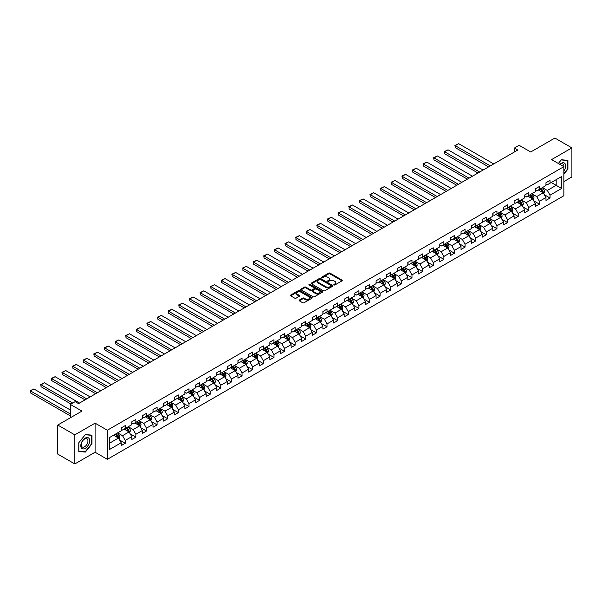 <?xml version="1.0" encoding="UTF-8"?>
<svg xmlns="http://www.w3.org/2000/svg" width="602" height="602" viewBox="0 0 602 602"><rect width="100%" height="100%" fill="white"/><g stroke="black" fill="none" stroke-linecap="round" stroke-linejoin="round"><path stroke-width="0.9" d="M333.99 284.934A0.662 0.384 0 0 0 334.93 284.934L342.026 280.841A0.948 0.549 0 0 0 342.305 280.449A0.948 0.549 0 0 0 342.026 280.065L330.001 273.12A0.948 0.549 0 0 0 328.662 273.12L321.566 277.221A0.662 0.384 0 0 0 322.499 277.763L323.417 277.229A3.025 1.746 0 0 1 327.691 277.229L328.7 277.808A3.025 1.746 0 0 1 329.58 279.042A3.025 1.746 0 0 1 328.7 280.276L327.774 280.81A0.662 0.384 0 0 0 328.715 281.345L329.633 280.818A3.025 1.746 0 0 1 333.907 280.818L334.908 281.397A3.025 1.746 0 0 1 335.796 282.631A3.025 1.746 0 0 1 334.908 283.866L333.99 284.392A0.662 0.384 0 0 0 333.99 284.934L333.99 284.392M299.329 300.052A0.948 0.549 0 0 0 299.051 300.436A0.948 0.549 0 0 0 299.329 300.819L302.701 302.768A0.948 0.549 0 0 0 304.04 302.768L311.926 298.216A0.948 0.549 0 0 0 312.197 297.832A0.948 0.549 0 0 0 311.926 297.448L299.894 290.503A0.948 0.549 0 0 0 298.562 290.503L290.676 295.055A0.948 0.549 0 0 0 290.397 295.439A0.948 0.549 0 0 0 290.676 295.823L294.754 298.178A0.948 0.549 0 0 0 296.086 298.178L299.465 296.229A0.948 0.549 0 0 0 299.736 295.845A0.948 0.549 0 0 0 299.465 295.462L297.441 294.295A2.528 1.46 0 0 1 296.703 293.257A2.528 1.46 0 0 1 298.261 291.91A2.528 1.46 0 0 1 301.015 292.226L308.931 296.801A2.528 1.46 0 0 1 309.676 297.832A2.528 1.46 0 0 1 308.111 299.179A2.528 1.46 0 0 1 305.357 298.863L304.04 298.103A0.948 0.549 0 0 0 302.701 298.103L299.329 300.052L299.329 300.819L302.701 298.885L302.701 298.103M563.863 181.593L571.9 176.958L571.9 147.874L554.878 138.046L530.716 151.997L519.142 145.315L514.379 148.069L517.78 150.033L78.553 403.618L75.145 401.654L70.381 404.409L70.381 417.773M74.806 434.87L74.806 463.954L95.093 452.237L95.093 423.153L74.806 434.87L57.784 425.042L81.955 411.091L70.381 404.409M95.093 423.153L107.344 430.227L563.863 166.664L563.863 195.748L107.344 459.318L107.344 430.227M571.9 147.874L551.613 159.583L563.863 166.664M323.485 290.774A0.948 0.549 0 0 0 324.824 290.774L332.703 286.221A0.948 0.549 0 0 0 332.981 285.83A0.948 0.549 0 0 0 332.703 285.446L320.678 278.5A0.948 0.549 0 0 0 319.338 278.5L311.46 283.053A0.948 0.549 0 0 0 311.181 283.444A0.948 0.549 0 0 0 311.46 283.828L323.485 290.774M309.413 285.077A0.662 0.384 0 0 1 310.09 285.175L310.09 284.385L322.318 291.443A0.948 0.549 0 0 1 322.589 291.835A0.948 0.549 0 0 1 322.318 292.218L314.432 296.771A0.948 0.549 0 0 1 313.093 296.771L301.068 289.825L304.439 287.891L304.439 287.109L301.068 289.058A0.948 0.549 0 0 0 300.789 289.442A0.948 0.549 0 0 0 301.068 289.825L301.068 289.058M304.439 287.891A0.948 0.549 0 0 1 305.778 287.891L305.778 287.109A0.948 0.549 0 0 0 304.439 287.109M305.778 287.109L310.655 289.923A0.948 0.549 0 0 0 311.994 289.923L314.229 288.629A0.948 0.549 0 0 0 314.507 288.245A0.948 0.549 0 0 0 314.229 287.861L309.15 284.927A0.662 0.384 0 0 1 310.09 284.385M74.806 463.954L57.784 454.126L57.784 425.042M119.565 439.994L125.254 443.283L125.254 440.408L131.785 436.638L131.785 439.505L135.871 437.15L135.871 434.275L142.403 430.505L142.403 433.372L146.489 431.017L146.489 428.15L153.028 424.372L153.028 427.247L157.107 424.884L157.107 422.017L163.646 418.239L163.646 421.114L167.732 418.751L167.732 415.884L174.264 412.114L174.264 414.981L178.35 412.626L178.35 409.751L184.882 405.981L184.882 408.848L188.968 406.493L188.968 403.618L195.507 399.848L195.507 402.715L199.593 400.36L199.593 397.493L206.125 393.716L206.125 396.59L210.211 394.227L210.211 391.36L216.743 387.583L216.743 390.457L220.829 388.094L220.829 385.227L227.368 381.457L227.368 384.324L231.446 381.969L231.446 379.094L237.986 375.324L237.986 378.191L242.072 375.836L242.072 372.962L248.603 369.192L248.603 372.059L252.689 369.703L252.689 366.836L259.221 363.059L259.221 365.933L263.307 363.57L263.307 360.703L269.846 356.926L269.846 359.8L273.933 357.438L273.933 354.57L280.464 350.8L280.464 353.667L284.55 351.312L284.55 348.438L291.082 344.668L291.082 347.535L295.168 345.179L295.168 342.305L301.707 338.535L301.707 341.402L305.786 339.046L305.786 336.179L312.325 332.402L312.325 335.276L316.411 332.914L316.411 330.046L322.943 326.269L322.943 329.143L327.029 326.781L327.029 323.914L333.561 320.144L333.561 323.011L337.647 320.655L337.647 317.781L344.186 314.011L344.186 316.878L348.272 314.522L348.272 311.648L354.804 307.878L354.804 310.745L358.89 308.39L358.89 305.523L365.422 301.745L365.422 304.62L369.508 302.257L369.508 299.39L376.047 295.612L376.047 298.487L380.125 296.124L380.125 293.257L386.665 289.487L386.665 292.354L390.751 289.998L390.751 287.124L397.282 283.354L397.282 286.221L401.368 283.866L401.368 280.991L407.9 277.221L407.9 280.088L411.986 277.733L411.986 274.866L418.525 271.088L418.525 273.963L422.612 271.6L422.612 268.733L429.143 264.955L429.143 267.83L433.229 265.467L433.229 262.6L439.761 258.83L439.761 261.697L443.847 259.342L443.847 256.467L450.386 252.697L450.386 255.564L454.465 253.209L454.465 250.334L461.004 246.564L461.004 249.431L465.09 247.076L465.09 244.209L471.622 240.431L471.622 243.306L475.708 240.943L475.708 238.076L482.24 234.298L482.24 237.173L486.326 234.81L486.326 231.943L492.865 228.173L492.865 231.04L496.951 228.685L496.951 225.81L503.483 222.04L503.483 224.907L507.569 222.552L507.569 219.677L514.1 215.907L514.1 218.774L518.187 216.419L518.187 213.552L524.726 209.774L524.726 212.649L528.804 210.286L528.804 207.419L535.344 203.642L535.344 206.516L539.43 204.153L539.43 201.286L545.961 197.516L545.961 200.383L550.047 198.028L550.047 195.153L561.621 188.471L561.621 176.529L556.173 179.667L556.173 185.333L561.621 188.471M125.254 443.283L121.168 445.638L121.168 442.771L109.594 449.453L109.594 437.503L121.168 430.821L121.168 427.947L125.254 425.591L125.254 428.458L131.785 424.688L131.785 421.821L135.871 419.459L135.871 422.333L142.403 418.556L142.403 415.689L146.489 413.333L146.489 416.2L153.028 412.423L153.028 409.556L157.107 407.2L157.107 410.067L163.646 406.297L163.646 403.423L167.732 401.067L167.732 403.934L174.264 400.164L174.264 397.29L178.35 394.935L178.35 397.802L184.882 394.032L184.882 391.165L188.968 388.802L188.968 391.676L195.507 387.899L195.507 385.032L199.593 382.676L199.593 385.543L206.125 381.766L206.125 378.899L210.211 376.543L210.211 379.41L216.743 375.64L216.743 372.766L220.829 370.411L220.829 373.278L227.368 369.508L227.368 366.641L231.446 364.278L231.446 367.145L237.986 363.375L237.986 360.508L242.072 358.145L242.072 361.019L248.603 357.242L248.603 354.375L252.689 352.019L252.689 354.887L259.221 351.109L259.221 348.242L263.307 345.887L263.307 348.754L269.846 344.984L269.846 342.109L273.933 339.754L273.933 342.621L280.464 338.851L280.464 335.984L284.55 333.621L284.55 336.488L291.082 332.718L291.082 329.851L295.168 327.488L295.168 330.363L301.707 326.585L301.707 323.718L305.786 321.363L305.786 324.23L312.325 320.452L312.325 317.585L316.411 315.23L316.411 318.097L322.943 314.327L322.943 311.452L327.029 309.097L327.029 311.964L333.561 308.194L333.561 305.327L337.647 302.964L337.647 305.831L344.186 302.061L344.186 299.194L348.272 296.831L348.272 299.706L354.804 295.928L354.804 293.061L358.89 290.706L358.89 293.573L365.422 289.795L365.422 286.928L369.508 284.573L369.508 287.44L376.047 283.67L376.047 280.795L380.125 278.44L380.125 281.307L386.665 277.537L386.665 274.67L390.751 272.307L390.751 275.174L397.282 271.404L397.282 268.537L401.368 266.174L401.368 269.049L407.9 265.271L407.9 262.404L411.986 260.049L411.986 262.916L418.525 259.138L418.525 256.271L422.612 253.916L422.612 256.783L429.143 253.013L429.143 250.139L433.229 247.783L433.229 250.65L439.761 246.88L439.761 244.013L443.847 241.65L443.847 244.517L450.386 240.747L450.386 237.88L454.465 235.517L454.465 238.392L461.004 234.614L461.004 231.747L465.09 229.392L465.09 232.259L471.622 228.482L471.622 225.615L475.708 223.259L475.708 226.126L482.24 222.356L482.24 219.482L486.326 217.126L486.326 219.993L492.865 216.223L492.865 213.356L496.951 210.993L496.951 213.86L503.483 210.09L503.483 207.223L507.569 204.861L507.569 207.735L514.1 203.958L514.1 201.091L518.187 198.735L518.187 201.602L524.726 197.825L524.726 194.958L528.804 192.602L528.804 195.469L535.344 191.699L535.344 188.825L539.43 186.469L539.43 189.337L545.961 185.566L545.961 182.699L550.047 180.337L550.047 183.204L561.621 176.529M124.162 429.091L129.061 431.92L122.53 435.69L117.623 432.861M121.168 429.249L122.53 430.031L125.254 428.458M122.53 435.69L125.254 440.408M129.061 431.92L131.785 436.638M134.78 422.958L139.679 425.787L133.147 429.565L128.249 426.735M131.785 423.116L133.147 423.906L135.871 422.333M133.147 429.565L135.871 434.275M139.679 425.787L142.403 430.505M145.398 416.825L150.304 419.654L143.765 423.432L138.866 420.602M142.403 416.983L143.765 417.773L146.489 416.2M143.765 423.432L146.489 428.15M150.304 419.654L153.028 424.372M156.023 410.699L160.922 413.529L154.39 417.299L149.484 414.469M153.028 410.85L154.39 411.64L157.107 410.067M154.39 417.299L157.107 422.017M160.922 413.529L163.646 418.239M166.641 404.567L171.54 407.396L165.008 411.166L160.102 408.337M163.646 404.725L165.008 405.507L167.732 403.934M165.008 411.166L167.732 415.884M171.54 407.396L174.264 412.114M177.259 398.434L182.165 401.263L175.626 405.033L170.727 402.204M174.264 398.592L175.626 399.374L178.35 397.802M175.626 405.033L178.35 409.751M182.165 401.263L184.882 405.981M187.884 392.301L192.783 395.13L186.244 398.908L181.345 396.078M184.882 392.459L186.244 393.249L188.968 391.676M186.244 398.908L188.968 403.618M192.783 395.13L195.507 399.848M198.502 386.168L203.401 388.997L196.869 392.775L191.963 389.945M195.507 386.326L196.869 387.116L199.593 385.543M196.869 392.775L199.593 397.493M203.401 388.997L206.125 393.716M209.12 380.043L214.019 382.872L207.487 386.642L202.588 383.813M206.125 380.193L207.487 380.983L210.211 379.41M207.487 386.642L210.211 391.36M214.019 382.872L216.743 387.583M219.738 373.91L224.644 376.739L218.105 380.509L213.206 377.68M216.743 374.068L218.105 374.85L220.829 373.278M218.105 380.509L220.829 385.227M224.644 376.739L227.368 381.457M230.363 367.777L235.262 370.606L228.73 374.376L223.824 371.547M227.368 367.935L228.73 368.717L231.446 367.145M228.73 374.376L231.446 379.094M235.262 370.606L237.986 375.324M240.981 361.644L245.879 364.473L239.348 368.251L234.441 365.422M237.986 361.802L239.348 362.592L242.072 361.019M239.348 368.251L242.072 372.962M245.879 364.473L248.603 369.192M251.598 355.511L256.505 358.34L249.965 362.118L245.067 359.289M248.603 355.669L249.965 356.459L252.689 354.887M249.965 362.118L252.689 366.836M256.505 358.34L259.221 363.059M262.224 349.386L267.122 352.215L260.583 355.985L255.684 353.156M259.221 349.536L260.583 350.326L263.307 348.754M260.583 355.985L263.307 360.703M267.122 352.215L269.846 356.926M272.841 343.253L277.74 346.082L271.209 349.852L266.302 347.023M269.846 343.411L271.209 344.193L273.933 342.621M271.209 349.852L273.933 354.57M277.74 346.082L280.464 350.8M283.459 337.12L288.358 339.949L281.826 343.719L276.928 340.89M280.464 337.278L281.826 338.061L284.55 336.488M281.826 343.719L284.55 348.438M288.358 339.949L291.082 344.668M294.077 330.987L298.983 333.817L292.444 337.594L287.545 334.765M291.082 331.145L292.444 331.935L295.168 330.363M292.444 337.594L295.168 342.305M298.983 333.817L301.707 338.535M304.702 324.854L309.601 327.684L303.069 331.461L298.163 328.632M301.707 325.012L303.069 325.802L305.786 324.23M303.069 331.461L305.786 336.179M309.601 327.684L312.325 332.402M315.32 318.729L320.219 321.558L313.687 325.328L308.781 322.499M312.325 318.879L313.687 319.67L316.411 318.097M313.687 325.328L316.411 330.046M320.219 321.558L322.943 326.269M325.938 312.596L330.844 315.425L324.305 319.195L319.406 316.366M322.943 312.754L324.305 313.537L327.029 311.964M324.305 319.195L327.029 323.914M330.844 315.425L333.561 320.144M336.563 306.463L341.462 309.293L334.923 313.063L330.024 310.233M333.561 306.621L334.923 307.404L337.647 305.831M334.923 313.063L337.647 317.781M341.462 309.293L344.186 314.011M347.181 300.33L352.08 303.16L345.548 306.937L340.642 304.108M344.186 300.488L345.548 301.278L348.272 299.706M345.548 306.937L348.272 311.648M352.08 303.16L354.804 307.878M357.799 294.197L362.697 297.027L356.166 300.804L351.267 297.975M354.804 294.355L356.166 295.146L358.89 293.573M356.166 300.804L358.89 305.523M362.697 297.027L365.422 301.745M368.416 288.072L373.323 290.901L366.784 294.671L361.885 291.842M365.422 288.223L366.784 289.013L369.508 287.44M366.784 294.671L369.508 299.39M373.323 290.901L376.047 295.612M379.042 281.939L383.941 284.769L377.409 288.539L372.503 285.709M376.047 282.097L377.409 282.88L380.125 281.307M377.409 288.539L380.125 293.257M383.941 284.769L386.665 289.487M389.66 275.806L394.558 278.636L388.027 282.406L383.12 279.576M386.665 275.964L388.027 276.747L390.751 275.174M388.027 282.406L390.751 287.124M394.558 278.636L397.282 283.354M400.277 269.673L405.184 272.503L398.644 276.28L393.746 273.451M397.282 269.831L398.644 270.622L401.368 269.049M398.644 276.28L401.368 280.991M405.184 272.503L407.9 277.221M410.903 263.541L415.801 266.37L409.262 270.147L404.363 267.318M407.9 263.699L409.262 264.489L411.986 262.916M409.262 270.147L411.986 274.866M415.801 266.37L418.525 271.088M421.52 257.415L426.419 260.245L419.887 264.015L414.981 261.185M418.525 257.573L419.887 258.356L422.612 256.783M419.887 264.015L422.612 268.733M426.419 260.245L429.143 264.955M432.138 251.282L437.037 254.112L430.505 257.882L425.606 255.052M429.143 251.44L430.505 252.223L433.229 250.65M430.505 257.882L433.229 262.6M437.037 254.112L439.761 258.83M442.756 245.149L447.662 247.979L441.123 251.756L436.224 248.919M439.761 245.307L441.123 246.09L443.847 244.517M441.123 251.756L443.847 256.467M447.662 247.979L450.386 252.697M453.381 239.017L458.28 241.846L451.748 245.624L446.842 242.794M450.386 239.175L451.748 239.965L454.465 238.392M451.748 245.624L454.465 250.334M458.28 241.846L461.004 246.564M463.999 232.884L468.898 235.713L462.366 239.491L457.46 236.661M461.004 233.042L462.366 233.832L465.09 232.259M462.366 239.491L465.09 244.209M468.898 235.713L471.622 240.431M474.617 226.758L479.523 229.588L472.984 233.358L468.085 230.528M471.622 226.916L472.984 227.699L475.708 226.126M472.984 233.358L475.708 238.076M479.523 229.588L482.24 234.298M485.242 220.625L490.141 223.455L483.602 227.225L478.703 224.395M482.24 220.783L483.602 221.566L486.326 219.993M483.602 227.225L486.326 231.943M490.141 223.455L492.865 228.173M495.86 214.493L500.759 217.322L494.227 221.1L489.321 218.263M492.865 214.651L494.227 215.433L496.951 213.86M494.227 221.1L496.951 225.81M500.759 217.322L503.483 222.04M506.478 208.36L511.376 211.189L504.845 214.967L499.946 212.137M503.483 208.518L504.845 209.308L507.569 207.735M504.845 214.967L507.569 219.677M511.376 211.189L514.1 215.907M517.095 202.227L522.002 205.064L515.462 208.834L510.564 206.004M514.1 202.385L515.462 203.175L518.187 201.602M515.462 208.834L518.187 213.552M522.002 205.064L524.726 209.774M527.721 196.102L532.619 198.931L526.088 202.701L521.182 199.872M524.726 196.26L526.088 197.042L528.804 195.469M526.088 202.701L528.804 207.419M532.619 198.931L535.344 203.642M538.338 189.969L543.237 192.798L536.706 196.568L531.799 193.739M535.344 190.127L536.706 190.909L539.43 189.337M536.706 196.568L539.43 201.286M543.237 192.798L545.961 197.516M551.274 182.496L556.173 185.333L547.323 190.443L542.425 187.606M545.961 183.994L547.323 184.776L550.047 183.204M547.323 190.443L550.047 195.153M95.093 452.237L107.344 459.318M514.379 148.069L514.379 151.997M109.594 443.162L118.444 438.053L113.545 435.223M118.444 438.053L121.168 442.771M544.366 194.739L550.047 198.028M533.741 200.872L539.43 204.153M523.123 207.005L528.804 210.286M512.505 213.138L518.187 216.419M501.88 219.271L507.569 222.552M491.262 225.396L496.951 228.685M480.644 231.529L486.326 234.81M470.027 237.662L475.708 240.943M459.401 243.795L465.09 247.076M448.783 249.928L454.465 253.209M438.166 256.053L443.847 259.342M427.54 262.186L433.229 265.467M416.923 268.319L422.612 271.6M406.305 274.452L411.986 277.733M395.687 280.585L401.368 283.866M385.062 286.71L390.751 289.998M374.444 292.843L380.125 296.124M363.826 298.976L369.508 302.257M353.201 305.109L358.89 308.39M342.583 311.242L348.272 314.522M331.965 317.367L337.647 320.655M321.348 323.5L327.029 326.781M310.722 329.633L316.411 332.914M300.105 335.765L305.786 339.046M289.487 341.898L295.168 345.179M278.861 348.024L284.55 351.312M268.244 354.157L273.933 357.438M257.626 360.289L263.307 363.57M247.008 366.422L252.689 369.703M236.383 372.555L242.072 375.836M225.765 378.681L231.446 381.969M215.147 384.813L220.829 388.094M204.522 390.946L210.211 394.227M193.904 397.079L199.593 400.36M183.286 403.212L188.968 406.493M172.669 409.337L178.35 412.626M162.043 415.47L167.732 418.751M151.426 421.603L157.107 424.884M140.808 427.736L146.489 431.017M130.183 433.869L135.871 437.15M563.863 174.136L567.919 169.094L567.919 160.335L561.35 159.748L558.355 163.473L561.214 159.944L567.581 160.508L567.581 168.996L563.863 173.617M78.787 451.492L85.356 452.079L91.925 443.907L91.925 435.148L85.356 434.561L78.787 442.733L78.787 451.492M84.664 451.673L85.356 452.079M334.253 285.032L334.908 284.648A3.025 1.746 0 0 0 335.796 283.414L335.796 282.631M329.58 279.042L329.58 279.832A3.025 1.746 0 0 1 328.7 281.066L328.045 281.443M342.026 280.065L342.026 280.841L330.001 273.91A0.948 0.549 0 0 0 328.662 273.91L321.829 277.853M332.695 286.228L320.678 279.29A0.948 0.549 0 0 0 319.338 279.29L311.467 283.835L311.46 283.053M331.032 286.1A0.662 0.384 0 0 0 331.032 285.566L320.475 279.471A0.662 0.384 0 0 0 319.542 279.471L318.571 280.028A3.025 1.746 0 0 0 317.69 281.262A3.025 1.746 0 0 0 318.571 282.496L325.787 286.665A3.025 1.746 0 0 0 330.069 286.665L331.032 286.1L331.032 286.891A0.662 0.384 0 0 0 331.228 286.62L331.228 285.83M317.69 281.262L317.69 282.045A3.025 1.746 0 0 0 318.571 283.279L318.571 282.496M331.032 286.891L330.069 287.447A3.025 1.746 0 0 1 325.787 287.447L318.571 283.279M305.778 287.891L310.655 290.706A0.948 0.549 0 0 0 311.994 290.706L314.229 289.419A0.948 0.549 0 0 0 314.507 289.028L314.507 288.245M310.09 285.175L322.303 292.226M315.719 292.843A2.528 1.46 0 0 0 318.473 293.159A2.528 1.46 0 0 0 320.031 291.812A2.528 1.46 0 0 0 319.293 290.781L316.502 289.171A0.948 0.549 0 0 0 315.162 289.171L312.927 290.465A0.948 0.549 0 0 0 312.649 290.849A0.948 0.549 0 0 0 312.927 291.233L315.719 292.843L315.719 293.633A2.528 1.46 0 0 0 318.473 293.949A2.528 1.46 0 0 0 320.031 292.602L320.031 291.812M312.649 290.849L312.649 291.631A0.948 0.549 0 0 0 312.927 292.023L312.927 291.233M315.719 293.633L312.927 292.023M309.676 297.832L309.676 298.615A2.528 1.46 0 0 1 308.111 299.969A2.528 1.46 0 0 1 305.357 299.645L304.04 298.885A0.948 0.549 0 0 0 302.701 298.885M296.703 293.257L296.703 294.047A2.528 1.46 0 0 0 297.441 295.078L297.441 294.295M299.465 295.462L299.465 296.229L297.441 295.078M311.926 297.448L311.926 298.216L299.894 291.285A0.948 0.549 0 0 0 298.562 291.285L290.691 295.83M543.779 193.731L544.584 191.692A2.551 1.475 -120 0 0 543.772 189.517L542.372 187.643M490.306 165.896L455.27 145.661L458.679 143.697L493.715 163.932M539.919 190.879L538.963 189.607M455.27 147.633L455.27 145.661L455.27 147.633L488.606 166.874M540.257 188.862L541.665 190.736A2.551 1.475 60 0 1 542.394 192.271L543.207 191.797A2.551 1.475 -120 0 0 542.477 190.262L541.078 188.388M540.438 188.757L541.996 190.834A1.302 0.752 60 0 1 542.229 191.233L543.207 191.797M454.894 145.451L458.679 143.697M563.863 170.983A6.261 3.612 120 0 0 565.045 168.771A6.261 3.612 120 0 0 564.653 163.232A6.261 3.612 120 0 0 559.86 164.346M567.152 160.267L567.581 160.508M563.863 166.995A4.741 2.739 120 0 0 562.96 163.97A4.741 2.739 120 0 0 560.131 164.504M85.221 448.347A6.261 3.612 120 0 0 89.645 440.687A6.261 3.612 120 0 0 85.221 438.128A6.261 3.612 120 0 0 80.796 445.796A6.261 3.612 120 0 0 85.221 448.347M84.604 446.752A4.741 2.739 120 0 0 87.696 442.575A4.741 2.739 120 0 0 86.966 438.775A4.741 2.739 120 0 0 84.604 439.016A4.741 2.739 120 0 0 81.503 443.185A4.741 2.739 120 0 0 82.233 446.985A4.741 2.739 120 0 0 84.604 446.752M78.854 442.673L85.221 434.749L91.587 435.321L91.587 443.809L85.221 451.726L78.854 451.161L78.839 442.666M91.165 435.08L91.587 435.321M533.161 199.856L533.966 197.817A2.551 1.475 -120 0 0 533.154 195.65L531.747 193.769M479.689 172.021L444.652 151.794L448.054 149.83L483.097 170.057M529.301 197.012L528.345 195.74M444.652 153.758L444.276 151.576L444.652 153.758L477.988 173.007M529.64 194.988L531.039 196.869A2.551 1.475 60 0 1 531.777 198.404L532.589 197.93A2.551 1.475 -120 0 0 531.859 196.395L530.452 194.521M529.813 194.89L531.378 196.967A1.302 0.752 60 0 1 531.611 197.366L532.589 197.93M444.276 151.576L448.054 149.83M522.536 205.989L523.349 203.95A2.551 1.475 -120 0 0 522.536 201.775L521.129 199.902M469.071 178.154L434.034 157.927L437.436 155.963L472.472 176.19M518.676 203.145L517.728 201.866M434.034 159.891L433.658 157.709L434.034 159.891L467.37 179.14M519.014 201.121L520.421 202.994A2.551 1.475 60 0 1 521.151 204.529L521.972 204.063A2.551 1.475 -120 0 0 521.242 202.528L519.835 200.647M519.195 201.023L520.753 203.1A1.302 0.752 60 0 1 520.993 203.491L521.972 204.063M433.658 157.709L437.436 155.963M511.918 212.122L512.731 210.083A2.551 1.475 -120 0 0 511.911 207.908L510.511 206.034M458.453 184.287L423.409 164.06L426.818 162.096L461.854 182.323M508.058 209.278L507.102 207.999M423.409 166.024L423.04 163.842L423.409 166.024L456.745 185.273M508.397 207.254L509.804 209.127A2.551 1.475 60 0 1 510.534 210.662L511.354 210.188A2.551 1.475 -120 0 0 510.616 208.661L509.217 206.779M508.577 207.148L510.135 209.233A1.302 0.752 60 0 1 510.368 209.624L511.354 210.188M423.04 163.842L426.818 162.096M501.3 218.255L502.106 216.216A2.551 1.475 -120 0 0 501.293 214.041L499.886 212.167M447.828 190.42L412.791 170.193L416.193 168.221L451.237 188.456M497.44 215.403L496.484 214.131M412.791 172.157L412.415 169.975L412.791 172.157L446.127 191.398M497.779 213.386L499.186 215.26A2.551 1.475 60 0 1 499.916 216.795L500.729 216.321A2.551 1.475 -120 0 0 499.999 214.786L498.591 212.912M497.959 213.281L499.517 215.365A1.302 0.752 60 0 1 499.75 215.757L500.729 216.321M412.415 169.975L416.193 168.221M490.675 224.388L491.488 222.349A2.551 1.475 -120 0 0 490.675 220.174L489.268 218.3M437.21 196.553L402.174 176.318L405.575 174.354L440.611 194.589M486.822 221.536L485.867 220.264M402.174 178.29L402.174 176.318L402.174 178.29L435.509 197.531M487.161 219.519L488.561 221.393A2.551 1.475 60 0 1 489.291 222.928L490.111 222.454A2.551 1.475 -120 0 0 489.381 220.919L487.974 219.045M487.334 219.414L488.892 221.491A1.302 0.752 60 0 1 489.133 221.89L490.111 222.454M401.797 176.108L405.575 174.354M480.057 230.513L480.87 228.474A2.551 1.475 -120 0 0 480.057 226.307L478.65 224.426M426.592 202.678L391.548 182.451L394.957 180.487L429.994 200.714M476.197 227.669L475.241 226.397M391.548 184.415L391.18 182.233L391.548 184.415L424.892 203.664M476.536 225.645L477.943 227.526A2.551 1.475 60 0 1 478.673 229.061L479.493 228.587A2.551 1.475 -120 0 0 478.763 227.052L477.356 225.178M476.716 225.547L478.274 227.624A1.302 0.752 60 0 1 478.507 228.023L479.493 228.587M391.18 182.233L394.957 180.487M469.44 236.646L470.245 234.607A2.551 1.475 -120 0 0 469.432 232.432L468.032 230.558M415.967 208.811L380.931 188.584L384.339 186.62L419.376 206.847M465.579 233.802L464.624 232.522M380.931 190.548L380.554 188.366L380.931 190.548L414.266 209.797M465.918 231.778L467.325 233.651A2.551 1.475 60 0 1 468.055 235.186L468.868 234.72A2.551 1.475 -120 0 0 468.138 233.185L466.738 231.303M466.098 231.68L467.656 233.757A1.302 0.752 60 0 1 467.889 234.148L468.868 234.72M380.554 188.366L384.339 186.62M458.822 242.779L459.627 240.74A2.551 1.475 -120 0 0 458.814 238.565L457.407 236.691M405.349 214.944L370.313 194.717L373.714 192.753L408.758 212.98M454.962 239.927L454.006 238.655M370.313 196.681L369.937 194.499L370.313 196.681L403.649 215.93M455.3 237.91L456.7 239.784A2.551 1.475 60 0 1 457.437 241.319L458.25 240.845A2.551 1.475 -120 0 0 457.52 239.318L456.113 237.436M455.473 237.805L457.038 239.889A1.302 0.752 60 0 1 457.272 240.281L458.25 240.845M369.937 194.499L373.714 192.753M448.197 248.912L449.009 246.873A2.551 1.475 -120 0 0 448.197 244.698L446.789 242.824M394.731 221.077L359.695 200.85L363.096 198.878L398.133 219.113M444.336 246.06L443.388 244.788M359.695 202.814L359.319 200.632L359.695 202.814L393.031 222.055M444.675 244.043L446.082 245.917A2.551 1.475 60 0 1 446.812 247.452L447.632 246.978A2.551 1.475 -120 0 0 446.902 245.443L445.495 243.569M444.855 243.938L446.413 246.022A1.302 0.752 60 0 1 446.654 246.414L447.632 246.978M359.319 200.632L363.096 198.878M437.579 255.045L438.391 253.006A2.551 1.475 -120 0 0 437.571 250.831L436.172 248.957M384.114 227.21L349.07 206.975L352.479 205.011L387.515 225.246M433.718 252.193L432.763 250.921M349.07 208.947L349.07 206.975L349.07 208.947L382.405 228.188M434.057 250.176L435.464 252.05A2.551 1.475 60 0 1 436.194 253.585L437.014 253.111A2.551 1.475 -120 0 0 436.277 251.576L434.877 249.702M434.238 250.071L435.795 252.148A1.302 0.752 60 0 1 436.029 252.547L437.014 253.111M348.701 206.764L352.479 205.011M426.961 261.17L427.766 259.131A2.551 1.475 -120 0 0 426.953 256.964L425.546 255.082M373.488 233.335L338.452 213.108L341.853 211.144L376.897 231.371M423.101 258.326L422.145 257.054M338.452 215.072L338.076 212.89L338.452 215.072L371.788 234.321M423.439 256.301L424.846 258.183A2.551 1.475 60 0 1 425.576 259.718L426.389 259.244A2.551 1.475 -120 0 0 425.659 257.709L424.252 255.835M423.62 256.204L425.178 258.281A1.302 0.752 60 0 1 425.411 258.679L426.389 259.244M338.076 212.89L341.853 211.144M416.336 267.303L417.148 265.264A2.551 1.475 -120 0 0 416.336 263.089L414.928 261.215M362.871 239.468L327.834 219.241L331.235 217.277L366.272 237.504M412.483 264.459L411.527 263.179M327.834 221.205L327.458 219.023L327.834 221.205L361.17 240.454M412.822 262.434L414.221 264.308A2.551 1.475 60 0 1 414.951 265.843L415.771 265.377A2.551 1.475 -120 0 0 415.041 263.842L413.634 261.96M412.995 262.329L414.552 264.413A1.302 0.752 60 0 1 414.793 264.805L415.771 265.377M327.458 219.023L331.235 217.277M405.718 273.436L406.531 271.397A2.551 1.475 -120 0 0 405.718 269.222L404.311 267.348M352.253 245.601L317.209 225.374L320.618 223.41L355.654 243.637M401.858 270.584L400.902 269.312M317.209 227.338L316.84 225.156L317.209 227.338L350.552 246.587M402.196 268.567L403.603 270.441A2.551 1.475 60 0 1 404.333 271.976L405.154 271.502A2.551 1.475 -120 0 0 404.424 269.974L403.016 268.093M402.377 268.462L403.934 270.546A1.302 0.752 60 0 1 404.168 270.938L405.154 271.502M316.84 225.156L320.618 223.41M395.1 279.569L395.905 277.53A2.551 1.475 -120 0 0 395.093 275.355L393.693 273.481M341.627 251.734L306.591 231.507L310 229.535L345.036 249.77M391.24 276.717L390.284 275.445M306.591 233.471L306.215 231.288L306.591 233.471L339.927 252.712M391.578 274.7L392.986 276.574A2.551 1.475 60 0 1 393.716 278.109L394.528 277.635A2.551 1.475 -120 0 0 393.798 276.1L392.399 274.226M391.759 274.595L393.317 276.679A1.302 0.752 60 0 1 393.55 277.07L394.528 277.635M306.215 231.288L310 229.535M384.482 285.702L385.288 283.662A2.551 1.475 -120 0 0 384.475 281.488L383.068 279.614M331.01 257.867L295.973 237.632L299.375 235.668L334.419 255.903M380.622 282.85L379.666 281.578M295.973 239.604L295.973 237.632L295.973 239.604L329.309 258.845M380.961 280.833L382.36 282.707A2.551 1.475 60 0 1 383.098 284.242L383.91 283.768A2.551 1.475 -120 0 0 383.181 282.233L381.773 280.359M381.134 280.728L382.699 282.805A1.302 0.752 60 0 1 382.932 283.203L383.91 283.768M295.597 237.421L299.375 235.668M373.857 291.827L374.67 289.788A2.551 1.475 -120 0 0 373.857 287.621L372.45 285.739M320.392 263.992L285.356 243.765L288.757 241.801L323.793 262.028M369.997 288.983L369.049 287.711M285.356 245.729L284.979 243.547L285.356 245.729L318.691 264.978M370.335 286.958L371.743 288.84A2.551 1.475 60 0 1 372.472 290.375L373.293 289.901A2.551 1.475 -120 0 0 372.563 288.366L371.156 286.492M370.516 286.861L372.074 288.937A1.302 0.752 60 0 1 372.314 289.336L373.293 289.901M284.979 243.547L288.757 241.801M363.239 297.96L364.052 295.921A2.551 1.475 -120 0 0 363.232 293.746L361.832 291.872M309.774 270.125L274.73 249.898L278.139 247.934L313.175 268.161M359.379 295.115L358.423 293.836M274.73 251.862L274.361 249.679L274.73 251.862L308.066 271.111M359.718 293.091L361.125 294.965A2.551 1.475 60 0 1 361.855 296.5L362.675 296.033A2.551 1.475 -120 0 0 361.937 294.498L360.538 292.617M359.898 292.986L361.456 295.07A1.302 0.752 60 0 1 361.689 295.462L362.675 296.033M274.361 249.679L278.139 247.934M352.621 304.093L353.427 302.053A2.551 1.475 -120 0 0 352.614 299.879L351.207 298.005M299.149 276.258L264.112 256.031L267.514 254.067L302.558 274.294M348.761 301.241L347.805 299.969M264.112 257.995L263.736 255.812L264.112 257.995L297.448 277.244M349.1 299.224L350.507 301.098A2.551 1.475 60 0 1 351.237 302.633L352.05 302.159A2.551 1.475 -120 0 0 351.32 300.631L349.912 298.75M349.28 299.119L350.838 301.203A1.302 0.752 60 0 1 351.071 301.594L352.05 302.159M263.736 255.812L267.514 254.067M341.996 310.226L342.809 308.186A2.551 1.475 -120 0 0 341.996 306.012L340.589 304.138M288.531 282.391L253.495 262.163L256.896 260.192L291.932 280.427M338.143 307.374L337.188 306.102M253.495 264.127L253.118 261.945L253.495 264.127L286.83 283.369M338.482 305.357L339.882 307.231A2.551 1.475 60 0 1 340.612 308.766L341.432 308.292A2.551 1.475 -120 0 0 340.702 306.757L339.295 304.883M338.655 305.252L340.213 307.336A1.302 0.752 60 0 1 340.454 307.727L341.432 308.292M253.118 261.945L256.896 260.192M331.378 316.359L332.191 314.319A2.551 1.475 -120 0 0 331.378 312.145L329.971 310.271M277.913 288.524L242.869 268.289L246.278 266.325L281.315 286.56M327.518 313.507L326.562 312.235M242.869 270.26L242.869 268.289L242.869 270.26L276.213 289.502M327.857 311.49L329.264 313.364A2.551 1.475 60 0 1 329.994 314.899L330.814 314.425A2.551 1.475 -120 0 0 330.084 312.889L328.677 311.016M328.037 311.385L329.595 313.461A1.302 0.752 60 0 1 329.828 313.86L330.814 314.425M242.501 268.078L246.278 266.325M320.761 322.484L321.566 320.445A2.551 1.475 -120 0 0 320.753 318.277L319.353 316.396M267.288 294.649L232.252 274.422L235.66 272.458L270.697 292.685M316.9 319.639L315.945 318.368M232.252 276.386L231.875 274.203L232.252 276.386L265.587 295.635M317.239 317.615L318.646 319.496A2.551 1.475 60 0 1 319.376 321.024L320.189 320.557A2.551 1.475 -120 0 0 319.459 319.022L318.059 317.149M317.42 317.517L318.977 319.594A1.302 0.752 60 0 1 319.21 319.993L320.189 320.557M231.875 274.203L235.66 272.458M310.143 328.617L310.948 326.577A2.551 1.475 -120 0 0 310.135 324.403L308.728 322.529M256.67 300.782L221.634 280.555L225.035 278.591L260.079 298.818M306.283 325.772L305.327 324.493M221.634 282.519L221.258 280.336L221.634 282.519L254.97 301.768M306.621 323.748L308.021 325.622A2.551 1.475 60 0 1 308.758 327.157L309.571 326.69A2.551 1.475 -120 0 0 308.841 325.155L307.434 323.274M306.794 323.643L308.359 325.727A1.302 0.752 60 0 1 308.593 326.118L309.571 326.69M221.258 280.336L225.035 278.591M299.518 334.75L300.33 332.71A2.551 1.475 -120 0 0 299.518 330.536L298.11 328.662M246.052 306.915L211.016 286.687L214.417 284.723L249.454 304.951M295.657 331.898L294.709 330.626M211.016 288.651L210.64 286.469L211.016 288.651L244.352 307.9M295.996 329.881L297.403 331.755A2.551 1.475 60 0 1 298.133 333.29L298.953 332.816A2.551 1.475 -120 0 0 298.223 331.281L296.816 329.407M296.176 329.776L297.734 331.86A1.302 0.752 60 0 1 297.975 332.251L298.953 332.816M210.64 286.469L214.417 284.723M288.9 340.882L289.712 338.843A2.551 1.475 -120 0 0 288.892 336.668L287.493 334.795M235.435 313.048L200.391 292.82L203.8 290.849L238.836 311.083M285.039 338.031L284.084 336.759M200.391 294.784L200.022 292.602L200.391 294.784L233.726 314.026M285.378 336.014L286.785 337.888A2.551 1.475 60 0 1 287.515 339.423L288.335 338.949A2.551 1.475 -120 0 0 287.598 337.413L286.198 335.54M285.559 335.908L287.116 337.993A1.302 0.752 60 0 1 287.35 338.384L288.335 338.949M200.022 292.602L203.8 290.849M278.282 347.015L279.087 344.976A2.551 1.475 -120 0 0 278.274 342.801L276.867 340.928M224.809 319.18L189.773 298.946L193.174 296.982L228.218 317.216M274.422 344.163L273.466 342.892M189.773 300.917L189.773 298.946L189.773 300.917L223.109 320.159M274.76 342.147L276.167 344.02A2.551 1.475 60 0 1 276.897 345.556L277.71 345.081A2.551 1.475 -120 0 0 276.98 343.546L275.573 341.673M274.941 342.041L276.499 344.118A1.302 0.752 60 0 1 276.732 344.517L277.71 345.081M189.397 298.735L193.174 296.982M267.657 353.141L268.469 351.101A2.551 1.475 -120 0 0 267.657 348.934L266.25 347.053M214.192 325.306L179.155 305.079L182.556 303.115L217.593 323.342M263.804 350.296L262.848 349.025M179.155 307.043L178.779 304.86L179.155 307.043L212.491 326.292M264.143 348.272L265.542 350.153A2.551 1.475 60 0 1 266.272 351.681L267.092 351.214A2.551 1.475 -120 0 0 266.362 349.679L264.955 347.805M264.316 348.174L265.873 350.251A1.302 0.752 60 0 1 266.114 350.65L267.092 351.214M178.779 304.86L182.556 303.115M257.039 359.274L257.852 357.234A2.551 1.475 -120 0 0 257.039 355.06L255.632 353.186M203.574 331.439L168.53 311.211L171.939 309.247L206.975 329.475M253.179 356.429L252.223 355.15M168.53 313.175L168.161 310.993L168.53 313.175L201.873 332.424M253.517 354.405L254.924 356.279A2.551 1.475 60 0 1 255.654 357.814L256.475 357.347A2.551 1.475 -120 0 0 255.745 355.812L254.337 353.931M253.698 354.3L255.256 356.384A1.302 0.752 60 0 1 255.489 356.775L256.475 357.347M168.161 310.993L171.939 309.247M246.421 365.406L247.226 363.367A2.551 1.475 -120 0 0 246.414 361.192L245.014 359.319M192.949 337.572L157.912 317.344L161.321 315.38L196.357 335.607M242.561 362.554L241.605 361.283M157.912 319.308L157.536 317.126L157.912 319.308L191.248 338.557M242.899 360.538L244.307 362.412A2.551 1.475 60 0 1 245.037 363.947L245.849 363.473A2.551 1.475 -120 0 0 245.119 361.937L243.72 360.064M243.08 360.432L244.638 362.517A1.302 0.752 60 0 1 244.871 362.908L245.849 363.473M157.536 317.126L161.321 315.38M235.803 371.539L236.609 369.5A2.551 1.475 -120 0 0 235.796 367.325L234.389 365.452M182.331 343.704L147.294 323.477L150.696 321.506L185.74 341.74M231.943 368.687L230.987 367.416M147.294 325.441L146.918 323.259L147.294 325.441L180.63 344.683M232.282 366.671L233.681 368.544A2.551 1.475 60 0 1 234.419 370.079L235.232 369.605A2.551 1.475 -120 0 0 234.502 368.07L233.094 366.197M232.455 366.565L234.02 368.65A1.302 0.752 60 0 1 234.253 369.041L235.232 369.605M146.918 323.259L150.696 321.506M225.178 377.672L225.991 375.633A2.551 1.475 -120 0 0 225.178 373.458L223.771 371.584M171.713 349.837L136.677 329.603L140.078 327.638L175.114 347.866M221.318 374.82L220.37 373.549M136.677 331.574L136.677 329.603L136.677 331.574L170.012 350.815M221.656 372.804L223.064 374.677A2.551 1.475 60 0 1 223.793 376.212L224.614 375.738A2.551 1.475 -120 0 0 223.884 374.203L222.477 372.329M221.837 372.698L223.395 374.775A1.302 0.752 60 0 1 223.635 375.174L224.614 375.738M136.3 329.392L140.078 327.638M214.56 383.798L215.373 381.758A2.551 1.475 -120 0 0 214.553 379.591L213.153 377.71M161.095 355.963L126.051 335.735L129.46 333.771L164.496 353.999M210.7 380.953L209.744 379.681M126.051 337.699L125.683 335.517L126.051 337.699L159.387 356.948M211.039 378.929L212.446 380.81A2.551 1.475 60 0 1 213.176 382.338L213.996 381.871A2.551 1.475 -120 0 0 213.258 380.336L211.859 378.462M211.219 378.831L212.777 380.908A1.302 0.752 60 0 1 213.01 381.307L213.996 381.871M125.683 335.517L129.46 333.771M203.943 389.93L204.748 387.891A2.551 1.475 -120 0 0 203.935 385.716L202.528 383.843M150.47 362.095L115.433 341.868L118.835 339.904L153.879 360.131M200.082 387.086L199.127 385.807M115.433 343.832L115.057 341.65L115.433 343.832L148.769 363.081M200.421 385.062L201.828 386.935A2.551 1.475 60 0 1 202.558 388.471L203.371 388.004A2.551 1.475 -120 0 0 202.641 386.469L201.234 384.588M200.601 384.956L202.159 387.041A1.302 0.752 60 0 1 202.392 387.432L203.371 388.004M115.057 341.65L118.835 339.904M193.317 396.063L194.13 394.024A2.551 1.475 -120 0 0 193.317 391.849L191.91 389.976M139.852 368.228L104.816 348.001L108.217 346.037L143.253 366.264M189.464 393.211L188.509 391.94M104.816 349.965L104.439 347.783L104.816 349.965L138.151 369.214M189.803 391.195L191.203 393.068A2.551 1.475 60 0 1 191.933 394.603L192.753 394.129A2.551 1.475 -120 0 0 192.023 392.594L190.616 390.721M189.976 391.089L191.534 393.174A1.302 0.752 60 0 1 191.775 393.565L192.753 394.129M104.439 347.783L108.217 346.037M182.699 402.196L183.512 400.157A2.551 1.475 -120 0 0 182.699 397.982L181.292 396.108M129.234 374.361L94.19 354.134L97.599 352.162L132.636 372.397M178.839 399.344L177.883 398.072M94.19 356.098L93.822 353.916L94.19 356.098L127.534 375.339M179.178 397.328L180.585 399.201A2.551 1.475 60 0 1 181.315 400.736L182.135 400.262A2.551 1.475 -120 0 0 181.405 398.727L179.998 396.853M179.358 397.222L180.916 399.307A1.302 0.752 60 0 1 181.149 399.698L182.135 400.262M93.822 353.916L97.599 352.162M172.082 408.329L172.887 406.29A2.551 1.475 -120 0 0 172.074 404.115L170.675 402.241M118.609 380.494L83.573 360.259L86.981 358.295L122.018 378.523M168.221 405.477L167.266 404.205M83.573 362.231L83.573 360.259L83.573 362.231L116.908 381.472M168.56 403.453L169.967 405.334A2.551 1.475 60 0 1 170.697 406.869L171.51 406.395A2.551 1.475 -120 0 0 170.78 404.86L169.38 402.986M168.741 403.355L170.298 405.432A1.302 0.752 60 0 1 170.532 405.831L171.51 406.395M83.196 360.049L86.981 358.295M161.464 414.454L162.269 412.415A2.551 1.475 -120 0 0 161.456 410.248L160.049 408.367M107.991 386.619L72.955 366.392L76.356 364.428L111.4 384.655M157.604 411.61L156.648 410.338M72.955 368.356L72.579 366.174L72.955 368.356L106.291 387.605M157.942 409.586L159.342 411.467A2.551 1.475 60 0 1 160.079 412.995L160.892 412.528A2.551 1.475 -120 0 0 160.162 410.993L158.755 409.119M158.115 409.488L159.68 411.565A1.302 0.752 60 0 1 159.914 411.964L160.892 412.528M72.579 366.174L76.356 364.428M150.839 420.587L151.651 418.548A2.551 1.475 -120 0 0 150.839 416.373L149.431 414.5M97.373 392.752L62.337 372.525L65.738 370.561L100.775 390.788M146.978 417.743L146.03 416.464M62.337 374.489L61.961 372.307L62.337 374.489L95.673 393.738M147.317 415.719L148.724 417.592A2.551 1.475 60 0 1 149.454 419.127L150.274 418.661A2.551 1.475 -120 0 0 149.544 417.126L148.137 415.245M147.498 415.613L149.055 417.698A1.302 0.752 60 0 1 149.296 418.089L150.274 418.661M61.961 372.307L65.738 370.561M140.221 426.72L141.034 424.681A2.551 1.475 -120 0 0 140.213 422.506L138.814 420.632M86.756 398.885L51.712 378.658L55.121 376.694L90.157 396.921M136.361 423.868L135.405 422.596M51.712 380.622L51.343 378.44L51.712 380.622L85.048 399.871M136.699 421.851L138.106 423.725A2.551 1.475 60 0 1 138.836 425.26L139.656 424.786A2.551 1.475 -120 0 0 138.919 423.251L137.519 421.377M136.88 421.746L138.437 423.831A1.302 0.752 60 0 1 138.671 424.222L139.656 424.786M51.343 378.44L55.121 376.694M129.603 432.853L130.408 430.814A2.551 1.475 -120 0 0 129.596 428.639L128.188 426.765M72.729 403.054L41.094 384.791L44.495 382.819L79.539 403.054M125.743 430.001L124.787 428.729M41.094 386.755L40.718 384.573L41.094 386.755L71.028 404.032M126.081 427.984L127.489 429.858A2.551 1.475 60 0 1 128.218 431.393L129.031 430.919A2.551 1.475 -120 0 0 128.301 429.384L126.894 427.51M126.262 427.879L127.82 429.963A1.302 0.752 60 0 1 128.053 430.355L129.031 430.919M40.718 384.573L44.495 382.819M118.978 438.986L119.79 436.947A2.551 1.475 -120 0 0 118.978 434.772L117.571 432.898M70.381 413.958L30.476 390.916L33.878 388.952L70.381 410.03M115.125 436.134L114.169 434.862M30.476 392.888L30.476 390.916L30.476 392.888L70.381 415.922M115.464 434.11L116.863 435.991A2.551 1.475 60 0 1 117.593 437.526L118.413 437.052A2.551 1.475 -120 0 0 117.683 435.517L116.276 433.643M115.637 434.012L117.194 436.089A1.302 0.752 60 0 1 117.435 436.488L118.413 437.052M30.1 390.706L33.878 388.952M334.908 284.648L334.908 283.866M327.774 281.345L327.774 280.81M328.7 281.066L328.7 280.276M321.566 277.763L321.566 277.221M328.662 273.91L328.662 273.12M330.001 273.91L330.001 273.12M319.338 279.29L319.338 278.5M320.678 279.29L320.678 278.5M332.703 286.221L332.703 285.446M325.787 287.447L325.787 286.665M330.069 287.447L330.069 286.665M310.655 290.706L310.655 289.923M311.994 290.706L311.994 289.923M314.229 289.419L314.229 288.629M322.318 292.218L322.318 291.443M304.04 298.885L304.04 298.103M305.357 299.645L305.357 298.863M290.676 295.823L290.676 295.055M298.562 291.285L298.562 290.503M299.894 291.285L299.894 290.503M542.989 192.655L544.569 191.737M542.477 190.262L543.772 189.517M540.664 191.308L541.665 190.736M532.371 198.78L533.951 197.87M531.859 196.395L533.154 195.65M530.046 197.441L531.039 196.869M521.746 204.913L523.334 204.003M521.242 202.528L522.536 201.775M519.428 203.574L520.421 202.994M511.128 211.046L512.708 210.136M510.616 208.661L511.911 207.908M508.803 209.707L509.804 209.127M500.51 217.179L502.091 216.261M499.999 214.786L501.293 214.041M498.185 215.84L499.186 215.26M489.885 223.312L491.473 222.394M489.381 220.919L490.675 220.174M487.567 221.965L488.561 221.393M479.267 229.437L480.847 228.527M478.763 227.052L480.057 226.307M476.942 228.098L477.943 227.526M468.649 235.57L470.23 234.66M468.138 233.185L469.432 232.432M466.324 234.231L467.325 233.651M458.032 241.703L459.612 240.792M457.52 239.318L458.814 238.565M455.706 240.364L456.7 239.784M447.406 247.836L448.994 246.918M446.902 245.443L448.197 244.698M445.089 246.496L446.082 245.917M436.789 253.969L438.369 253.051M436.277 251.576L437.571 250.831M434.463 252.622L435.464 252.05M426.171 260.094L427.751 259.184M425.659 257.709L426.953 256.964M423.846 258.755L424.846 258.183M415.546 266.227L417.133 265.316M415.041 263.842L416.336 263.089M413.228 264.888L414.221 264.308M404.928 272.36L406.508 271.449M404.424 269.974L405.718 269.222M402.603 271.02L403.603 270.441M394.31 278.493L395.89 277.575M393.798 276.1L395.093 275.355M391.985 277.153L392.986 276.574M383.692 284.626L385.272 283.708M383.181 282.233L384.475 281.488M381.367 283.279L382.36 282.707M373.067 290.751L374.655 289.84M372.563 288.366L373.857 287.621M370.749 289.411L371.743 288.84M362.449 296.884L364.029 295.973M361.937 294.498L363.232 293.746M360.124 295.544L361.125 294.965M351.831 303.017L353.412 302.106M351.32 300.631L352.614 299.879M349.506 301.677L350.507 301.098M341.206 309.15L342.794 308.232M340.702 306.757L341.996 306.012M338.888 307.81L339.882 307.231M330.588 315.282L332.169 314.364M330.084 312.889L331.378 312.145M328.263 313.935L329.264 313.364M319.971 321.408L321.551 320.497M319.459 319.022L320.753 318.277M317.645 320.068L318.646 319.496M309.353 327.541L310.933 326.63M308.841 325.155L310.135 324.403M307.028 326.201L308.021 325.622M298.727 333.674L300.315 332.763M298.223 331.281L299.518 330.536M296.41 332.334L297.403 331.755M288.11 339.806L289.69 338.888M287.598 337.413L288.892 336.668M285.784 338.467L286.785 337.888M277.492 345.939L279.072 345.021M276.98 343.546L278.274 342.801M275.167 344.592L276.167 344.02M266.867 352.065L268.454 351.154M266.362 349.679L267.657 348.934M264.549 350.725L265.542 350.153M256.249 358.198L257.829 357.287M255.745 355.812L257.039 355.06M253.924 356.858L254.924 356.279M245.631 364.33L247.211 363.42M245.119 361.937L246.414 361.192M243.306 362.991L244.307 362.412M235.013 370.463L236.594 369.545M234.502 368.07L235.796 367.325M232.688 369.124L233.681 368.544M224.388 376.596L225.976 375.678M223.884 374.203L225.178 373.458M222.07 375.249L223.064 374.677M213.77 382.721L215.35 381.811M213.258 380.336L214.553 379.591M211.445 381.382L212.446 380.81M203.152 388.854L204.733 387.944M202.641 386.469L203.935 385.716M200.827 387.515L201.828 386.935M192.527 394.987L194.115 394.069M192.023 392.594L193.317 391.849M190.209 393.648L191.203 393.068M181.909 401.12L183.49 400.202M181.405 398.727L182.699 397.982M179.584 399.781L180.585 399.201M171.292 407.253L172.872 406.335M170.78 404.86L172.074 404.115M168.966 405.906L169.967 405.334M160.674 413.378L162.254 412.468M160.162 410.993L161.456 410.248M158.349 412.039L159.342 411.467M150.048 419.511L151.636 418.601M149.544 417.126L150.839 416.373M147.731 418.172L148.724 417.592M139.431 425.644L141.011 424.726M138.919 423.251L140.213 422.506M137.105 424.305L138.106 423.725M128.813 431.777L130.393 430.859M128.301 429.384L129.596 428.639M126.488 430.43L127.489 429.858M118.188 437.91L119.775 436.992M117.683 435.517L118.978 434.772M115.87 436.563L116.863 435.991"/></g></svg>
